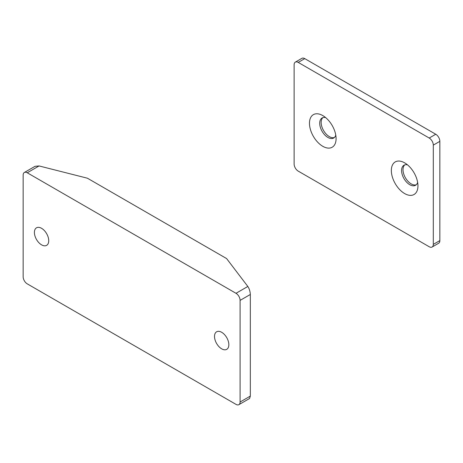 <?xml version="1.0" encoding="UTF-8"?>
<svg xmlns="http://www.w3.org/2000/svg" width="463" height="463" viewBox="0 0 463 463"><rect width="100%" height="100%" fill="white"/><g stroke="black" fill="none" stroke-linecap="round" stroke-linejoin="round"><path stroke-width="0.69" d="M41.572 244.852A10.128 5.851 60 0 1 34.951 235.927A10.128 5.851 60 0 1 36.508 227.808A10.128 5.851 60 0 1 41.572 228.311A10.128 5.851 60 0 1 48.187 237.235A10.128 5.851 60 0 1 46.636 245.355A10.128 5.851 60 0 1 41.572 244.852M221.679 348.836A10.128 5.851 60 0 1 215.058 339.911A10.128 5.851 60 0 1 216.609 331.792A10.128 5.851 60 0 1 221.679 332.295A10.128 5.851 60 0 1 228.294 341.219A10.128 5.851 60 0 1 226.743 349.339A10.128 5.851 60 0 1 221.679 348.836M250.327 294.48L240.094 300.389A5.787 3.339 -120 0 0 236.003 293.299L247.832 286.47C249.337 288.75 250.17 291.418 250.327 294.48L250.327 396.102L249.598 398.481L238.896 404.662A5.787 3.339 -120 0 0 240.094 402.011L250.327 396.102M240.094 300.389L240.094 402.011M247.832 286.47L226.586 258.557L87.414 178.209L39.071 165.945L27.242 172.774L236.003 293.299M27.242 172.774A5.787 3.339 -120 0 0 24.348 172.485L35.049 166.31L39.071 165.945M24.348 172.485A5.787 3.339 -120 0 0 23.15 175.136L23.15 276.758A5.787 3.339 -120 0 0 27.242 283.848L236.003 404.373A5.787 3.339 -120 0 0 238.896 404.662M407.521 164.869A11.575 6.685 -120 0 0 403.973 165.227A11.575 6.685 -120 0 0 402.202 174.505A11.575 6.685 -120 0 0 409.767 184.708A11.575 6.685 -120 0 0 415.554 185.281A11.575 6.685 -120 0 0 417.638 182.393M404.737 164.892A11.575 6.685 -120 0 0 403.84 174.331A11.575 6.685 -120 0 0 411.196 183.88A11.575 6.685 -120 0 0 416.225 184.789M404.645 162.849A18.815 10.863 -120 0 0 391.345 170.529A18.815 10.863 -120 0 0 404.645 193.569A18.815 10.863 -120 0 0 417.95 185.889A18.815 10.863 -120 0 0 404.65 162.849L404.645 162.849A18.815 10.863 -120 0 1 404.65 162.849M325.651 117.602A11.575 6.685 -120 0 0 322.109 117.961A11.575 6.685 -120 0 0 320.332 127.238A11.575 6.685 -120 0 0 327.897 137.442A11.575 6.685 -120 0 0 333.684 138.015A11.575 6.685 -120 0 0 335.773 135.127M322.867 117.625A11.575 6.685 -120 0 0 321.976 127.07A11.575 6.685 -120 0 0 329.332 136.614A11.575 6.685 -120 0 0 334.355 137.523M322.78 115.582A18.815 10.863 -120 0 0 309.475 123.262A18.815 10.863 -120 0 0 322.78 146.302A18.815 10.863 -120 0 0 336.086 138.622A18.815 10.863 -120 0 0 322.78 115.582L322.78 115.582M432.101 247.028L438.652 243.249A5.787 3.339 -120 0 0 439.85 240.598L439.85 141.342A5.787 3.339 -120 0 0 435.758 134.253L304.77 58.627A5.787 3.339 -120 0 0 301.876 58.338L295.325 62.123A5.787 3.339 -120 0 0 294.127 64.774L294.127 164.029A5.787 3.339 -120 0 0 298.218 171.119L429.207 246.744A5.787 3.339 -120 0 0 432.101 247.028A5.787 3.339 -120 0 0 433.299 244.383L433.299 145.122A5.787 3.339 -120 0 0 429.207 138.032L298.218 62.407A5.787 3.339 -120 0 0 295.325 62.123M429.207 138.032L435.758 134.253M433.299 145.122L439.85 141.342M298.218 62.407L304.77 58.627M433.299 244.383L439.85 240.598"/></g></svg>

